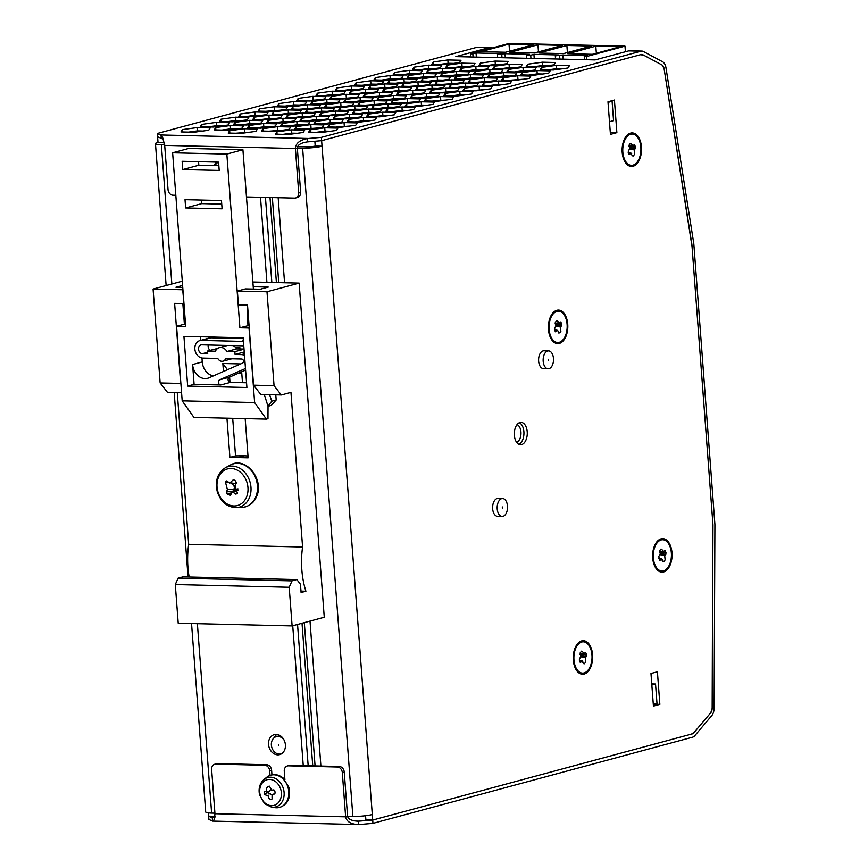 <?xml version="1.0" encoding="UTF-8"?>
<svg xmlns="http://www.w3.org/2000/svg" width="868" height="868" viewBox="0 0 868 868"><rect width="100%" height="100%" fill="white"/><g stroke="black" fill="none" stroke-linecap="round" stroke-linejoin="round"><path stroke-width="1.3" d="M494.793 65.371L489.237 65.23M542.012 66.489L536.457 66.359M609.499 121.715L613.557 120.619L612.103 101.285L610.02 101.241M653.3 704.349L656.989 703.351L655.535 684.017L651.77 683.93M470.912 56.973L470.673 53.805L509.256 43.4L624.993 46.145L625.416 51.765M497.679 57.614L497.44 54.434L504.992 53.675L505.295 57.798M502.008 57.711L501.769 54.543M473.082 57.028L472.843 53.859L476.055 52.991L476.369 57.104M470.673 53.805L472.843 53.859M530.945 58.406L530.706 55.226L533.918 54.358L534.232 58.481M526.616 58.297L526.377 55.129L530.706 55.226M497.44 54.434L500.662 53.566L476.055 52.991M526.377 55.129L529.588 54.261L504.992 53.675M555.553 58.991L555.314 55.812L558.525 54.944L533.918 54.358M555.314 55.812L562.855 55.053L563.169 59.165M584.479 59.675L584.24 56.496L587.462 55.639L562.855 55.053M584.24 56.496L586.41 56.55L624.993 46.145M537.943 44.789L562.551 45.375L534.514 52.937L509.907 52.351L537.943 44.789L538.475 51.863M509.006 44.105L533.614 44.691L505.577 52.243L480.97 51.657L509.006 44.105L509.549 51.179M595.806 46.167L620.414 46.753L592.377 54.304L567.77 53.729L595.806 46.167L596.349 53.241M566.88 45.472L591.477 46.058L563.44 53.621L538.833 53.035L566.88 45.472L567.412 52.547M586.649 59.729L586.41 56.55M559.882 59.089L559.643 55.921M608.045 102.381L612.103 101.285M452.163 75.429L452.217 76.102M452.749 83.198L452.803 83.87M651.846 685.015L655.535 684.017M691.829 243.973L664.096 68.724L692.056 246.686L712.791 522.46L712.172 708.136L712.975 525.194A5.588 3.244 -88.6 0 0 712.943 524.435L691.915 244.722A5.588 3.244 -88.6 0 0 691.829 243.973L691.742 243.973M212.649 821.095L208.917 819.468L208.667 816.159L215.004 816.3M492.026 48.044L491.679 47.87A8.951 5.186 91.4 0 0 490.236 47.469L477.867 47.176A8.951 5.186 91.4 0 0 476.988 47.284L157.336 133.466L157.585 136.786L161.405 138.392M212.53 821.128L212.28 817.819L208.667 816.159M212.736 817.689L212.823 817.667A5.588 3.244 -88.6 0 1 212.486 817.732L212.53 821.085L214.363 819.631L214.96 813.717L345.638 816.821L342.317 772.639A5.588 4.492 -105.1 0 0 337.348 766.997L288.415 765.836A5.588 4.492 -105.1 0 0 287.373 765.967A5.588 4.492 -105.1 0 0 284.27 771.251L284.899 779.692M365.558 815.725L365.873 819.891L372.708 820.054L358.885 821.139A5.588 3.244 -88.6 0 1 358.549 821.204L358.549 821.236M246.469 196.96L294.577 198.099A5.588 4.492 -105.1 0 0 295.608 197.969L297.54 197.459A5.588 4.492 -105.1 0 0 300.643 192.164L297.323 147.972L302.617 148.102L352.864 816.419A13.975 1.92 -4.3 0 0 372.296 814.52L372.708 820.054L692.349 733.872A5.588 3.244 -88.6 0 0 693.716 732.928L710.718 712.834L694.422 732.082L691.492 734.1L372.708 820.054L372.947 823.363L358.603 824.6L358.354 821.291M202.852 131.035L197.296 130.894L188.573 132.099M640.421 54.727L643.524 55.107L662.002 64.981A5.588 3.244 -88.6 0 1 664.096 68.724A5.588 3.244 91.4 0 0 664.053 68.485L662.132 65.067A5.588 3.244 91.4 0 0 662.002 64.981L642.721 54.673A5.588 3.244 -88.6 0 0 641.81 54.424A5.588 3.244 -88.6 0 0 641.268 54.5L321.616 140.681L307.272 141.918C300.936 142.884 297.615 144.913 297.323 147.972L295.391 148.493L164.703 145.39L168.034 189.582A5.588 4.492 -105.1 0 0 173.003 195.213L175.824 195.278M467.353 56.897L470.836 55.953M236.107 128.996L230.552 128.855L221.828 130.059M250.071 132.153L235.792 133.216M283.337 130.113L269.047 131.177M297.301 133.271L291.746 133.14L283.011 134.345M330.556 131.231L325.001 131.101L316.277 132.305M222.143 125.827L216.588 125.697L207.864 126.902M255.409 123.788L249.843 123.657L241.12 124.862M269.373 126.956L263.818 126.815L255.083 128.019M302.628 124.916L297.073 124.775L288.339 125.979M316.592 128.073L302.303 129.137M349.847 126.034L335.569 127.097M241.434 120.63L235.879 120.489L227.156 121.694M274.7 118.59L269.145 118.449L260.411 119.654M288.664 121.748L283.109 121.618L274.375 122.822M321.919 119.708L316.364 119.578L307.641 120.782M335.883 122.865L330.328 122.735L321.605 123.94M369.139 120.826L363.584 120.695L354.86 121.9M260.736 115.422L255.181 115.292L246.447 116.496M293.992 113.382L288.436 113.252L279.702 114.457M307.956 116.551L302.4 116.41L293.666 117.614M341.211 114.511L335.656 114.37L326.932 115.574M355.175 117.668L349.62 117.538L340.896 118.742M388.441 115.628L382.875 115.498L374.151 116.703M280.028 110.225L265.738 111.288M313.283 108.185L299.004 109.249M327.247 111.343L321.692 111.212L312.968 112.417M360.502 109.303L354.947 109.173L346.224 110.377M374.466 112.471L368.911 112.33L360.187 113.534M407.732 110.431L402.177 110.29L393.443 111.495M299.319 105.017L293.764 104.887L285.04 106.091M332.574 102.977L327.019 102.847L318.296 104.052M346.538 106.146L332.26 107.209M379.804 104.106L365.515 105.169M393.768 107.263L388.213 107.133L379.479 108.337M427.023 105.223L421.468 105.093L412.734 106.297M318.61 99.82L304.332 100.883M351.865 97.78L337.587 98.843M365.84 100.938L360.274 100.807L351.551 102.012M399.096 98.898L393.54 98.768L384.806 99.972M413.059 102.066L398.77 103.129M446.315 100.026L432.036 101.089M337.902 94.612L332.346 94.482L323.623 95.686M371.168 92.572L365.612 92.442L356.878 93.646M385.132 95.74L370.842 96.804M418.387 93.701L404.097 94.764M432.351 96.858L426.796 96.728L418.072 97.932M465.606 94.818L460.051 94.688L451.327 95.892M357.204 89.415L351.638 89.285L342.914 90.489M390.459 87.375L376.169 88.438M404.423 90.532L398.868 90.402L390.133 91.607M437.678 88.493L432.123 88.362L423.4 89.567M451.642 91.661L437.363 92.724M484.897 89.621L470.619 90.684M376.495 84.218L370.94 84.077L362.206 85.281M409.75 82.178L404.195 82.037L395.472 83.241M423.714 85.335L409.436 86.399M456.969 83.295L442.691 84.359M470.933 86.453L465.378 86.323L456.655 87.527M504.199 84.413L498.644 84.283L489.91 85.487M395.786 79.01L390.231 78.88L381.497 80.084M429.042 76.97L423.486 76.84L414.763 78.044M443.005 80.138L437.45 79.997L428.727 81.201M476.272 78.098L470.706 77.957L461.982 79.162M490.236 81.256L475.946 82.319M523.491 79.216L509.201 80.279M415.078 73.813L409.522 73.672L400.799 74.876M448.333 71.773L442.778 71.632L434.054 72.836M462.297 74.93L456.742 74.8L448.018 76.004M495.563 72.89L490.008 72.76L481.273 73.964M509.527 76.048L503.972 75.917L495.237 77.122M542.782 74.008L537.227 73.878L528.504 75.082M434.369 68.605L428.814 68.474L420.09 69.679M467.635 66.565L462.069 66.435L453.346 67.639M481.599 69.733L476.044 69.592L467.309 70.796M514.854 67.693L509.299 67.552L500.565 68.756M528.818 70.85L523.263 70.72L514.529 71.925M562.073 68.811L556.518 68.68L547.795 69.885M453.671 63.407L448.105 63.277L439.382 64.471M500.89 64.525L495.335 64.395L486.601 65.599M548.109 65.653L542.554 65.512L533.831 66.717M490.236 47.469A8.951 5.186 91.4 0 0 489.357 47.577L455.83 56.615L595.112 59.925L628.649 50.886A8.951 5.186 91.4 0 1 629.528 50.778L641.897 51.071A8.951 5.186 91.4 0 1 643.34 51.472L662.62 61.78A8.951 5.186 91.4 0 1 665.973 67.758L693.706 243.007A8.951 5.186 91.4 0 1 693.847 244.201L714.874 523.914A8.951 5.186 91.4 0 1 714.917 525.129L714.114 708.071A8.951 5.186 91.4 0 1 711.782 715.59L694.791 735.684A8.951 5.186 91.4 0 1 692.599 737.182L372.947 823.363M307.435 138.489A8.951 5.186 -88.6 0 1 307.554 138.457L307.272 141.918M352.864 816.419L347.569 816.3L344.249 772.119A5.588 4.492 -105.1 0 0 339.279 766.487L290.335 765.316A5.588 4.492 -105.1 0 0 289.294 765.446L287.373 765.967M641.897 51.071A8.951 5.186 91.4 0 0 641.018 51.179L321.377 137.372L321.616 140.681M712.172 708.136A5.588 3.244 -88.6 0 1 710.718 712.834A5.588 3.244 91.4 0 0 710.827 712.682L712.161 708.386A5.588 3.244 91.4 0 0 712.172 708.136L712.172 708.136M212.823 817.667L213.68 817.689M271.955 774.809L271.619 770.393A5.588 4.492 -105.1 0 0 266.65 764.751L217.705 763.59A5.588 4.492 -105.1 0 0 216.664 763.721L214.732 764.241A5.588 4.492 -105.1 0 0 211.64 769.525L214.96 813.717M270.024 775.374L269.688 770.903A5.588 4.492 -105.1 0 0 264.718 765.272L215.774 764.111A5.588 4.492 -105.1 0 0 214.732 764.241M163.531 139.509L161.405 138.424L160.96 135.18A8.951 5.186 -88.6 0 1 161.502 134.985L161.198 138.446M307.565 138.457L161.502 134.985M539.386 66.847L554.001 64.84L555.455 62.518L542.305 62.203L527.69 64.21L526.225 66.532L539.386 66.847M492.156 65.729L506.771 63.722L508.236 61.389L495.085 61.085L480.471 63.093L479.006 65.415L492.156 65.729M444.937 64.601L459.552 62.594L461.016 60.272L447.855 59.957L433.24 61.975L431.787 64.297L444.937 64.601M553.35 70.015L567.965 67.997L569.419 65.675L556.269 65.36L541.654 67.379L540.2 69.7L553.35 70.015M520.095 72.055L534.71 70.037L536.164 67.715L523.013 67.4L508.398 69.418L506.934 71.74L520.095 72.055M506.12 68.887L520.735 66.879L522.2 64.558L509.049 64.243L494.434 66.25L492.97 68.583L506.12 68.887M472.865 70.926L487.48 68.919L488.944 66.597L475.794 66.283L461.179 68.29L459.714 70.623L472.865 70.926M458.901 67.769L473.516 65.762L474.98 63.429L461.83 63.125L447.215 65.133L445.751 67.454L458.901 67.769M425.645 69.809L440.26 67.802L441.725 65.469L428.564 65.165L413.949 67.172L412.495 69.494L425.645 69.809M534.059 75.212L548.674 73.205L550.128 70.883L536.977 70.568L522.362 72.576L520.898 74.898L534.059 75.212M500.793 77.252L515.408 75.245L516.872 72.923L503.722 72.608L489.107 74.615L487.642 76.937L500.793 77.252M486.829 74.095L501.444 72.077L502.908 69.755L489.758 69.44L475.143 71.458L473.678 73.78L486.829 74.095M453.573 76.134L468.188 74.116L469.653 71.794L456.492 71.48L441.877 73.498L440.423 75.82L453.573 76.134M439.609 72.966L454.224 70.959L455.689 68.637L442.528 68.322L427.913 70.33L426.459 72.662L439.609 72.966M406.354 75.006L420.969 72.999L422.423 70.677L409.273 70.362L394.658 72.37L393.193 74.702L406.354 75.006M514.757 80.42L529.371 78.402L530.836 76.08L517.686 75.766L503.071 77.784L501.606 80.106L514.757 80.42M481.501 82.46L496.116 80.442L497.581 78.12L484.431 77.805L469.816 79.823L468.351 82.145L481.501 82.46M467.537 79.292L482.152 77.285L483.617 74.963L470.456 74.648L455.852 76.655L454.387 78.977L467.537 79.292M434.282 81.332L448.897 79.324L450.362 77.002L437.201 76.688L422.586 78.695L421.132 81.017L434.282 81.332M420.318 78.174L434.933 76.156L436.387 73.834L423.237 73.52L408.622 75.538L407.168 77.86L420.318 78.174M387.063 80.214L401.678 78.196L403.132 75.874L389.982 75.57L375.367 77.578L373.902 79.899L387.063 80.214M495.465 85.617L510.08 83.61L511.545 81.288L498.395 80.974L483.78 82.981L482.315 85.303L495.465 85.617M462.21 87.657L476.825 85.65L478.29 83.328L465.129 83.013L450.514 85.021L449.06 87.343L462.21 87.657M448.246 84.5L462.861 82.482L464.326 80.16L451.165 79.845L436.55 81.863L435.096 84.185L448.246 84.5M414.991 86.54L429.606 84.522L431.06 82.2L417.909 81.885L403.294 83.903L401.83 86.225L414.991 86.54M401.027 83.371L415.642 81.364L417.096 79.042L403.945 78.728L389.331 80.735L387.866 83.057L401.027 83.371M367.761 85.411L382.376 83.404L383.84 81.082L370.69 80.767L356.075 82.775L354.611 85.097L367.761 85.411M476.174 90.814L490.789 88.807L492.254 86.485L479.093 86.171L464.478 88.189L463.024 90.511L476.174 90.814M442.919 92.865L457.534 90.847L458.988 88.525L445.837 88.21L431.222 90.229L429.769 92.55L442.919 92.865M428.955 89.697L443.57 87.69L445.024 85.368L431.873 85.053L417.258 87.06L415.794 89.382L428.955 89.697M395.7 91.737L410.304 89.73L411.768 87.408L398.618 87.093L384.003 89.1L382.538 91.422L395.7 91.737M381.725 88.579L396.34 86.561L397.804 84.239L384.654 83.925L370.039 85.943L368.575 88.265L381.725 88.579M348.469 90.619L363.084 88.601L364.549 86.279L351.399 85.965L336.784 87.983L335.319 90.305L348.469 90.619M456.883 96.022L471.498 94.015L472.962 91.682L459.801 91.379L445.186 93.386L443.732 95.708L456.883 96.022M423.627 98.062L438.242 96.055L439.696 93.722L426.546 93.418L411.931 95.426L410.466 97.748L423.627 98.062M409.663 94.905L424.278 92.887L425.732 90.565L412.582 90.25L397.967 92.268L396.502 94.59L409.663 94.905M376.397 96.945L391.012 94.927L392.477 92.605L379.327 92.29L364.712 94.308L363.247 96.63L376.397 96.945M362.433 93.777L377.048 91.769L378.513 89.447L365.363 89.133L350.748 91.14L349.283 93.462L362.433 93.777M329.178 95.816L343.793 93.809L345.258 91.487L332.097 91.173L317.482 93.18L316.028 95.502L329.178 95.816M437.591 101.22L452.206 99.212L453.66 96.89L440.51 96.576L425.895 98.583L424.43 100.916L437.591 101.22M404.325 103.259L418.94 101.252L420.405 98.93L407.255 98.616L392.64 100.623L391.175 102.956L404.325 103.259M390.361 100.102L404.976 98.095L406.441 95.762L393.291 95.458L378.676 97.466L377.211 99.787L390.361 100.102M357.106 102.142L371.721 100.135L373.186 97.802L360.025 97.498L345.421 99.505L343.956 101.827L357.106 102.142M343.142 98.985L357.757 96.966L359.222 94.645L346.061 94.33L331.446 96.348L329.992 98.67L343.142 98.985M309.887 101.024L324.502 99.006L325.956 96.684L312.805 96.37L298.191 98.388L296.737 100.71L309.887 101.024M418.3 106.428L432.904 104.41L434.369 102.088L421.219 101.784L406.604 103.791L405.139 106.113L418.3 106.428M385.034 108.467L399.649 106.46L401.114 104.127L387.963 103.824L373.349 105.831L371.884 108.153L385.034 108.467M371.07 105.299L385.685 103.292L387.15 100.97L373.999 100.655L359.385 102.663L357.92 104.995L371.07 105.299M337.815 107.339L352.43 105.332L353.894 103.01L340.733 102.695L326.118 104.703L324.665 107.035L337.815 107.339M323.851 104.182L338.466 102.174L339.93 99.853L326.769 99.538L312.154 101.545L310.701 103.867L323.851 104.182M290.596 106.222L305.211 104.214L306.664 101.892L293.514 101.578L278.899 103.585L277.434 105.907L290.596 106.222M398.998 111.625L413.613 109.618L415.078 107.296L401.927 106.981L387.312 108.988L385.848 111.31L398.998 111.625M365.743 113.665L380.358 111.657L381.822 109.335L368.661 109.021L354.046 111.028L352.592 113.35L365.743 113.665M351.779 110.507L366.394 108.5L367.858 106.167L354.697 105.863L340.082 107.871L338.629 110.193L351.779 110.507M318.523 112.547L333.138 110.54L334.592 108.207L321.442 107.903L306.827 109.91L305.362 112.232L318.523 112.547M304.559 109.379L319.174 107.372L320.628 105.05L307.478 104.735L292.863 106.742L291.398 109.075L304.559 109.379M271.293 111.419L285.908 109.411L287.373 107.09L274.223 106.775L259.608 108.793L258.143 111.115L271.293 111.419M379.707 116.833L394.322 114.815L395.786 112.493L382.636 112.178L368.021 114.196L366.556 116.518L379.707 116.833M346.451 118.873L361.066 116.855L362.531 114.533L349.37 114.218L334.755 116.236L333.301 118.558L346.451 118.873M332.487 115.704L347.102 113.697L348.556 111.375L335.406 111.061L320.791 113.068L319.337 115.39L332.487 115.704M299.232 117.744L313.847 115.737L315.301 113.415L302.151 113.1L287.536 115.108L286.071 117.44L299.232 117.744M285.268 114.587L299.872 112.58L301.337 110.247L288.187 109.943L273.572 111.95L272.107 114.272L285.268 114.587M252.002 116.627L266.617 114.619L268.082 112.287L254.932 111.983L240.317 113.99L238.852 116.312L252.002 116.627M360.415 122.03L375.03 120.023L376.495 117.701L363.334 117.386L348.719 119.393L347.265 121.715L360.415 122.03M327.16 124.07L341.775 122.062L343.229 119.741L330.079 119.426L315.464 121.433L313.999 123.755L327.16 124.07M313.196 120.912L327.811 118.894L329.265 116.572L316.115 116.258L301.5 118.276L300.035 120.598L313.196 120.912M279.93 122.952L294.545 120.934L296.01 118.612L282.859 118.298L268.245 120.316L266.78 122.638L279.93 122.952M265.966 119.784L280.581 117.777L282.046 115.455L268.896 115.14L254.281 117.147L252.816 119.48L265.966 119.784M232.711 121.824L247.326 119.817L248.791 117.495L235.629 117.18L221.014 119.187L219.561 121.52L232.711 121.824M341.124 127.238L355.739 125.22L357.193 122.898L344.043 122.583L329.428 124.601L327.974 126.923L341.124 127.238M307.869 129.278L322.473 127.26L323.938 124.938L310.787 124.623L296.172 126.641L294.708 128.963L307.869 129.278M293.894 126.11L308.509 124.102L309.974 121.78L296.823 121.466L282.209 123.473L280.744 125.795L293.894 126.11M260.639 128.149L275.254 126.142L276.718 123.82L263.568 123.506L248.953 125.513L247.488 127.835L260.639 128.149M246.675 124.992L261.29 122.974L262.754 120.652L249.593 120.337L234.989 122.355L233.525 124.677L246.675 124.992M213.419 127.032L228.034 125.014L229.499 122.692L216.338 122.377L201.723 124.395L200.269 126.717L213.419 127.032M321.833 132.435L336.448 130.428L337.902 128.106L324.751 127.791L310.136 129.799L308.672 132.12L321.833 132.435M288.567 134.475L303.182 132.468L304.646 130.146L291.496 129.831L276.881 131.838L275.416 134.16L288.567 134.475M274.603 131.318L289.218 129.299L290.682 126.978L277.532 126.663L262.917 128.681L261.452 131.003L274.603 131.318M241.347 133.357L255.962 131.339L257.427 129.017L244.266 128.703L229.651 130.721L228.197 133.043L241.347 133.357M227.383 130.189L241.998 128.182L243.463 125.86L230.302 125.545L215.687 127.553L214.233 129.875L227.383 130.189M307.022 138.598L321.377 137.372M157.336 133.466L160.949 135.126M194.128 132.229L208.743 130.222L210.197 127.9L197.047 127.585L182.432 129.592L180.967 131.914L194.128 132.229M182.432 129.592L182.606 131.958M197.047 127.585L197.296 130.894M358.582 824.318L358.592 824.557A8.951 5.186 91.4 0 0 358.603 824.546L212.736 821.106M358.549 821.204L357.8 821.193C351.67 820.824 348.263 819.197 347.569 816.3L345.638 816.821C346.538 821.453 350.564 824.025 357.724 824.546M212.486 817.732L214.917 817.265M295.608 197.969A5.588 4.492 -105.1 0 0 298.711 192.685L295.391 148.493C295.662 143.513 299.536 140.236 307.012 138.652M164.703 145.39L162.62 137.339L160.96 135.18M215.687 127.553L215.872 129.918M230.302 125.545L230.552 128.855M229.651 130.721L229.836 133.075M244.266 128.703L244.516 132.023M262.917 128.681L263.091 131.035M277.532 126.663L277.782 129.983M276.881 131.838L277.055 134.204M291.496 129.831L291.746 133.14M310.136 129.799L310.31 132.164M324.751 127.791L325.001 131.101M201.723 124.395L201.908 126.761M216.338 122.377L216.588 125.697M234.989 122.355L235.163 124.721M249.593 120.337L249.843 123.657M248.953 125.513L249.127 127.878M263.568 123.506L263.818 126.815M282.209 123.473L282.382 125.838M296.823 121.466L297.073 124.775M296.172 126.641L296.346 128.996M310.787 124.623L311.037 127.943M329.428 124.601L329.612 126.956M344.043 122.583L344.292 125.903M221.014 119.187L221.199 121.553M235.629 117.18L235.879 120.489M254.281 117.147L254.454 119.513M268.896 115.14L269.145 118.449M268.245 120.316L268.418 122.681M282.859 118.298L283.109 121.618M301.5 118.276L301.673 120.641M316.115 116.258L316.364 119.578M315.464 121.433L315.637 123.798M330.079 119.426L330.328 122.735M348.719 119.393L348.903 121.759M363.334 117.386L363.584 120.695M240.317 113.99L240.49 116.355M254.932 111.983L255.181 115.292M273.572 111.95L273.745 114.316M288.187 109.943L288.436 113.252M287.536 115.108L287.709 117.473M302.151 113.1L302.4 116.41M320.791 113.068L320.976 115.433M335.406 111.061L335.656 114.37M334.755 116.236L334.939 118.601M349.37 114.218L349.62 117.538M368.021 114.196L368.195 116.551M382.636 112.178L382.875 115.498M259.608 108.793L259.782 111.147M274.223 106.775L274.472 110.095M292.863 106.742L293.037 109.108M307.478 104.735L307.728 108.055M306.827 109.91L307.012 112.276M321.442 107.903L321.692 111.212M340.082 107.871L340.267 110.236M354.697 105.863L354.947 109.173M354.046 111.028L354.231 113.393M368.661 109.021L368.911 112.33M387.312 108.988L387.486 111.354M401.927 106.981L402.177 110.29M278.899 103.585L279.073 105.95M293.514 101.578L293.764 104.887M312.154 101.545L312.339 103.91M326.769 99.538L327.019 102.847M326.118 104.703L326.303 107.068M340.733 102.695L340.983 106.015M359.385 102.663L359.558 105.028M373.999 100.655L374.249 103.976M373.349 105.831L373.522 108.196M387.963 103.824L388.213 107.133M406.604 103.791L406.777 106.156M421.219 101.784L421.468 105.093M298.191 98.388L298.375 100.742M312.805 96.37L313.055 99.69M331.446 96.348L331.63 98.702M346.061 94.33L346.31 97.65M345.421 99.505L345.594 101.871M360.025 97.498L360.274 100.807M378.676 97.466L378.849 99.831M393.291 95.458L393.54 98.768M392.64 100.623L392.813 102.988M407.255 98.616L407.504 101.936M425.895 98.583L426.069 100.948M440.51 96.576L440.76 99.896M317.482 93.18L317.666 95.545M332.097 91.173L332.346 94.482M350.748 91.14L350.922 93.505M365.363 89.133L365.612 92.442M364.712 94.308L364.885 96.663M379.327 92.29L379.576 95.61M397.967 92.268L398.141 94.623M412.582 90.25L412.832 93.57M411.931 95.426L412.105 97.791M426.546 93.418L426.796 96.728M445.186 93.386L445.371 95.751M459.801 91.379L460.051 94.688M336.784 87.983L336.958 90.337M351.399 85.965L351.638 89.285M370.039 85.943L370.213 88.297M384.654 83.925L384.904 87.245M384.003 89.1L384.177 91.465M398.618 87.093L398.868 90.402M417.258 87.06L417.443 89.426M431.873 85.053L432.123 88.362M431.222 90.229L431.407 92.583M445.837 88.21L446.087 91.531M464.478 88.189L464.662 90.543M479.093 86.171L479.342 89.491M356.075 82.775L356.249 85.14M370.69 80.767L370.94 84.077M389.331 80.735L389.504 83.1M403.945 78.728L404.195 82.037M403.294 83.903L403.468 86.257M417.909 81.885L418.159 85.205M436.55 81.863L436.734 84.218M451.165 79.845L451.414 83.165M450.514 85.021L450.698 87.386M465.129 83.013L465.378 86.323M483.78 82.981L483.953 85.346M498.395 80.974L498.644 84.283M375.367 77.578L375.54 79.943M389.982 75.57L390.231 78.88M408.622 75.538L408.806 77.903M423.237 73.52L423.486 76.84M422.586 78.695L422.77 81.06M437.201 76.688L437.45 79.997M455.852 76.655L456.026 79.021M470.456 74.648L470.706 77.957M469.816 79.823L469.989 82.178M484.431 77.805L484.68 81.125M503.071 77.784L503.245 80.138M517.686 75.766L517.936 79.086M394.658 72.37L394.831 74.735M409.273 70.362L409.522 73.672M427.913 70.33L428.098 72.695M442.528 68.322L442.778 71.632M441.877 73.498L442.062 75.863M456.492 71.48L456.742 74.8M475.143 71.458L475.317 73.823M489.758 69.44L490.008 72.76M489.107 74.615L489.281 76.981M503.722 72.608L503.972 75.917M522.362 72.576L522.536 74.941M536.977 70.568L537.227 73.878M413.949 67.172L414.134 69.538M428.564 65.165L428.814 68.474M447.215 65.133L447.389 67.498M461.83 63.125L462.069 66.435M461.179 68.29L461.353 70.655M475.794 66.283L476.044 69.592M494.434 66.25L494.608 68.615M509.049 64.243L509.299 67.552M508.398 69.418L508.572 71.784M523.013 67.4L523.263 70.72M541.654 67.379L541.838 69.744M556.269 65.36L556.518 68.68M433.24 61.975L433.425 64.33M447.855 59.957L448.105 63.277M480.471 63.093L480.644 65.458M495.085 61.085L495.335 64.395M527.69 64.21L527.874 66.576M542.305 62.203L542.554 65.512M548.543 350.889L543.986 350.781A8.951 5.186 91.4 0 0 543.108 350.889A8.951 5.186 91.4 0 0 538.594 360.361A8.951 5.186 91.4 0 0 543.563 368.672L548.12 368.781A8.951 5.186 91.4 0 0 553.48 358.451A8.951 5.186 91.4 0 0 548.543 350.889A8.951 5.186 91.4 0 0 543.151 359.71A8.951 5.186 91.4 0 0 548.12 368.781M657.412 671.778L659.864 704.36L653.43 706.096L650.978 673.503L657.412 671.778M614.425 100.048L607.991 101.784L610.443 134.377L616.877 132.641L614.425 100.048M519.954 422.51A11.186 6.477 91.4 0 0 514.312 434.347A11.186 6.477 91.4 0 0 520.518 444.731A11.186 6.477 91.4 0 0 527.267 433.707A11.186 6.477 91.4 0 0 521.05 422.369A11.186 6.477 91.4 0 0 519.954 422.51M502.572 498.536L498.015 498.427A8.951 5.186 91.4 0 0 497.136 498.536A8.951 5.186 91.4 0 0 492.612 508.008A8.951 5.186 91.4 0 0 497.592 516.319L502.138 516.427A8.951 5.186 91.4 0 0 507.498 506.098A8.951 5.186 91.4 0 0 502.572 498.536A8.951 5.186 91.4 0 0 497.169 507.357A8.951 5.186 91.4 0 0 502.138 516.427M584.207 674.045A16.774 9.722 -88.6 0 1 575.766 669.109A16.774 9.722 -88.6 0 1 576.33 645.51A16.774 9.722 -88.6 0 1 591.759 649.937A16.774 9.722 -88.6 0 1 584.207 674.045M559.339 343.413A16.774 9.722 -88.6 0 1 550.909 338.477A16.774 9.722 -88.6 0 1 551.473 314.889A16.774 9.722 -88.6 0 1 566.902 319.305A16.774 9.722 -88.6 0 1 559.339 343.413M663.597 571.958A16.774 9.722 -88.6 0 1 655.166 567.021A16.774 9.722 -88.6 0 1 655.731 543.433A16.774 9.722 -88.6 0 1 671.159 547.849A16.774 9.722 -88.6 0 1 663.597 571.958M633.087 166.255A16.774 9.722 -88.6 0 1 624.645 161.318A16.774 9.722 -88.6 0 1 625.21 137.719A16.774 9.722 -88.6 0 1 640.638 142.146A16.774 9.722 -88.6 0 1 633.087 166.255M321.627 140.681L322.039 146.204A13.975 1.92 175.7 0 1 302.617 148.102M297.594 146.562L307.435 146.8A5.588 0.77 175.7 0 0 315.214 146.041L314.845 141.267M271.12 799.244C269.536 799.363 268.537 798.213 268.125 795.793L264.697 794.643C263.872 792.408 264.273 791.258 265.89 791.215L266.639 790.965C266.216 788.177 267.127 786.571 269.362 786.148L271.695 790.14L273.735 789.88C275.026 790.878 275.351 792.224 274.744 793.894L273.181 794.415C272.085 795.229 271.782 796.715 272.27 798.885L271.12 799.244M267.973 791.432L268.31 793.916L270.306 793.829L272.259 795.457M273.181 794.404L275.123 793.048M270.849 788.904L269.709 791.095L268.006 791.421L264.675 794.643M226.667 480.915L225.593 481.545A74.55 42.011 134.2 0 0 225.42 481.914L227.394 489.574A73.834 41.599 134.2 0 0 226.439 491.95L233.199 491.212L234.468 487.523L233.796 485.375L230.845 483.031M236.888 482.858L235.163 483.433L229.119 482.738A73.834 19.28 -149.4 0 1 227.123 481.111L226.971 481.002M229.77 482.999L233.503 479.581L235.412 480.894A74.55 19.465 -149.4 0 0 235.738 481.143L236.226 483.14A73.834 17.675 -58.1 0 0 235.011 485.581L237.365 493.143A74.55 17.848 -58.1 0 0 237.203 493.501L236.888 493.903M237.203 493.501L235.727 494.076L237.398 493.057M226.385 492.134L227.058 493.914A74.55 43.617 18.7 0 0 227.373 494.163L230.421 495.303L232.114 492.286L233.286 492.416A73.834 43.194 18.7 0 0 235.553 493.979L235.716 494.076M226.439 491.95L233.253 491.071M229.022 482.662L225.42 481.914M225.593 481.545L228.425 482.174M235.553 493.979L237.496 492.807M235.575 490.301L237.951 488.825M231.485 493.122L227.373 494.163M227.058 493.914L231.669 492.785M252.87 282.002L284.118 282.74A13.975 1.92 175.7 0 0 284.563 282.751L299.135 283.098L324.263 617.256L292.115 625.926L289.207 587.267L292.006 580.876L296.834 579.574L300.469 584.229L301.087 592.519L305.905 591.216A61.747 35.772 91.4 0 1 302.585 547.024L188.681 544.323A61.747 35.772 91.4 0 0 189.17 577.014M280.147 735.63A8.951 7.183 -105.1 0 0 279.539 735.76L276.328 736.628A8.951 7.183 74.9 0 1 284.129 740.165M315.214 146.041L322.039 146.204L372.296 814.52M610.302 132.478L616.877 132.641M653.788 704.219L659.864 704.36M518.869 444.318A11.186 6.477 91.4 0 0 520.051 443.591A11.186 6.477 91.4 0 0 523.936 432.546A11.186 6.477 91.4 0 0 519.379 422.705M502.312 506.934L502.344 508.04L502.312 506.934M548.294 359.287L548.316 360.394L548.294 359.287M583.329 641.821A15.657 9.071 -88.6 0 1 592.03 657.684A15.657 9.071 -88.6 0 1 582.591 673.123A15.657 9.071 -88.6 0 1 575.083 665.626A15.657 9.071 -88.6 0 1 575.202 649.709A15.657 9.071 -88.6 0 1 583.329 641.821L582.417 641.799A15.657 9.071 91.4 0 0 580.887 641.984A15.657 9.071 91.4 0 0 576.092 645.911M575.549 668.696A15.657 9.071 91.4 0 0 581.679 673.101L582.591 673.123M558.471 311.189A15.657 9.071 -88.6 0 1 567.173 327.062A15.657 9.071 -88.6 0 1 557.723 342.502A15.657 9.071 -88.6 0 1 550.225 334.994A15.657 9.071 -88.6 0 1 550.345 319.088A15.657 9.071 -88.6 0 1 558.471 311.189L557.56 311.167A15.657 9.071 91.4 0 0 556.019 311.362A15.657 9.071 91.4 0 0 551.234 315.29M550.692 338.064A15.657 9.071 91.4 0 0 556.811 342.48L557.723 342.502M662.729 539.744A15.657 9.071 -88.6 0 1 671.42 555.607A15.657 9.071 -88.6 0 1 661.98 571.046A15.657 9.071 -88.6 0 1 654.483 563.538A15.657 9.071 -88.6 0 1 654.591 547.632A15.657 9.071 -88.6 0 1 662.729 539.744L661.817 539.722A15.657 9.071 91.4 0 0 660.277 539.907A15.657 9.071 91.4 0 0 655.492 543.835M654.949 566.609A15.657 9.071 91.4 0 0 661.069 571.025L661.98 571.046M632.208 134.03A15.657 9.071 -88.6 0 1 640.909 149.893A15.657 9.071 -88.6 0 1 631.47 165.332A15.657 9.071 -88.6 0 1 623.962 157.835A15.657 9.071 -88.6 0 1 624.081 141.918A15.657 9.071 -88.6 0 1 632.208 134.03L631.296 134.008A15.657 9.071 91.4 0 0 629.767 134.193A15.657 9.071 91.4 0 0 624.971 138.12M624.428 160.906A15.657 9.071 91.4 0 0 630.559 165.311L631.47 165.332M281.753 753.641A8.951 7.183 74.9 0 1 280.982 753.912A8.951 7.183 74.9 0 1 279.322 754.108A8.951 7.183 74.9 0 1 271.5 746.122A8.951 7.183 74.9 0 1 276.328 736.628M278.617 744.711L278.802 745.807L278.617 744.711M277.738 754.845A10.34 8.311 -105.1 0 0 279.659 754.617A10.34 8.311 -105.1 0 0 284.997 742.465A10.34 8.311 -105.1 0 0 274.277 734.632A10.34 8.311 -105.1 0 0 268.689 745.612A10.34 8.311 -105.1 0 0 277.738 754.845M292.733 625.763L303.247 765.63M260.508 197.286L266.91 282.339M157.596 136.808L158.019 142.33A13.975 1.92 175.7 0 0 155.47 143.654A13.975 1.92 175.7 0 0 161.372 144.772L164.66 144.847M214.917 813.175L211.618 813.088A13.975 1.92 -4.3 0 1 205.716 811.971L191.546 623.539M265.445 197.405L271.836 282.447M297.55 624.461L308.173 765.739M276.816 734.447A10.34 8.311 -105.1 0 0 274.277 737.648M208.439 812.893L208.678 816.148M164.464 143.318A5.588 0.77 175.7 0 1 163.835 143.025A5.588 0.77 175.7 0 1 164.345 142.656M164.312 142.482L158.019 142.33M253.402 289.087L242.921 149.73L188.703 148.45L172.623 152.779L185.687 326.487L176.573 326.27L182.182 400.842L254.628 402.557L249.018 327.995L239.904 327.779L226.841 154.07L172.623 152.779M275.796 394.842L276.176 400.007L271.239 405.399L268.028 406.267L264.295 394.571M245.177 418.615L248.129 457.827L229.901 457.393L226.949 418.181M177.256 392.499L188.681 544.323M281.308 394.973L274.049 385.663L266.997 291.767L237.376 291.062L238.418 304.874L247.521 305.091L253.554 385.175L260.812 394.484L281.308 394.973L290.954 392.379L302.585 547.024M237.376 291.062L245.416 288.892L260.226 289.25L268.255 287.08L253.217 286.722M245.59 370.083L241.662 371.808L242.476 382.669L246.545 382.766M210.11 350.336A4.47 3.591 74.9 0 1 208.266 344.987M244.494 355.554A7.411 5.957 -105.1 0 0 241.543 354.6L235.054 354.448L234.848 351.681L226.96 351.497A8.387 6.738 -105.1 0 0 219.322 347.677A8.387 6.738 -105.1 0 0 215.394 351.225L207.506 351.03L217.662 348.448M233.188 345.583A8.387 6.738 74.9 0 1 235.391 347.254L239.818 347.363L239.937 348.979L244.006 349.066M241.662 371.808L229.271 377.244A2.68 2.148 74.9 0 0 230.411 382.376L220.765 384.98L194.096 384.35L192.609 364.527A13.975 11.23 -105.1 0 0 207.636 378.296A13.975 11.23 -105.1 0 0 208.917 377.851L242.53 363.106A2.127 1.714 -105.1 0 0 241.629 359.016L225.669 358.636A5.588 4.492 74.9 0 1 222.968 361.175A5.588 4.492 74.9 0 1 217.77 358.441L202.808 358.093A8.951 7.183 74.9 0 1 194.985 350.108A8.951 7.183 74.9 0 1 199.814 340.614L209.459 338.01A8.951 7.183 74.9 0 1 211.13 337.815L201.484 340.419L241.467 341.363A2.799 2.246 -105.1 0 0 241.988 341.298A2.799 2.246 -105.1 0 0 243.333 340.039M243.224 338.574L211.13 337.815M213.387 375.887A13.975 11.23 74.9 0 1 202.255 361.923L201.951 358.007M200.627 340.397L200.356 336.762M223.445 371.471L222.837 363.497L227.459 369.714M240.675 363.92L222.837 363.497M274.049 385.663L253.554 385.175M266.997 291.767L299.135 283.098M296.834 579.574L182.92 576.873L178.103 578.164L175.303 584.555L178.211 623.224L292.115 625.926M183.962 303.507L182.703 289.76L153.083 289.055L160.146 382.962L167.405 392.271L181.564 392.607M153.083 289.055L182.28 281.189M183.734 303.572L174.62 303.355L180.642 383.439L160.146 382.962M289.207 587.267L175.303 584.555M182.595 285.442L175.933 287.243L182.747 287.406M300.979 591.097L305.905 591.216M178.103 578.164L292.006 580.876M182.844 303.55L184.385 324.165M247.988 455.982L244.613 455.787L238.982 457.306M244.613 455.787L235.532 455.874L229.901 457.393M235.532 455.874L232.7 418.311M229.998 382.321L229.608 377.092M238.385 373.24L241.771 373.327M241.76 373.164L238.722 373.099M221.741 204.088L201.712 203.611L201.452 200.052M198.566 161.665L198.826 165.224L218.855 165.701M230.411 382.376L242.476 382.669M220.765 384.98A2.68 2.148 74.9 0 1 219.626 379.837L244.7 368.846A7.411 5.957 -105.1 0 0 245.46 368.423M207.506 351.03L207.712 353.797L202.472 353.667A4.47 3.591 74.9 0 1 198.566 349.685A4.47 3.591 74.9 0 1 200.985 344.932A4.47 3.591 74.9 0 1 201.81 344.835L243.767 345.833M199.814 340.614A8.951 7.183 74.9 0 1 201.484 340.419M235.391 347.254A8.387 6.738 74.9 0 1 236.606 348.893L239.937 348.979M182.128 161.274L182.757 169.564L219.203 170.432L218.584 162.142L182.128 161.274M185.014 199.662L221.47 200.53L222.089 208.819L185.643 207.951L185.014 199.662M243.159 337.782L246.903 387.486L187.662 386.086L183.929 336.372L243.159 337.782M185.492 323.894L176.573 326.27M249.051 325.402L239.904 327.779M247.944 325.608L247.217 305.08M242.921 149.73L226.841 154.07M248.921 325.402L248.129 317.113M269.644 394.701L271.727 401.211L268.028 406.267L267.973 418.68L266.368 419.114L193.922 417.399L182.182 400.842M254.628 402.557L266.368 419.114M271.727 401.211L276.176 400.007M185.643 207.951L201.712 203.611M182.757 169.564L198.826 165.224M194.096 384.35L187.662 386.086M239.579 348.969A5.588 4.492 -105.1 0 0 238.136 347.319M244.223 351.974L235.054 354.448M244.017 349.207L234.848 351.681M236.606 348.893L226.96 351.497M632.208 155.285L633.499 155.697L632.392 155.795L630.797 153.332L629.126 154.612L628.139 152.215L629.745 147.983L629.05 145.14L630.461 143.372L631.275 143.567L630.125 143.719M631.676 153.712L630.797 153.332M629.669 154.504L629.126 154.612M632.36 155.708L633.206 155.99L632.392 155.795M629.701 147.842L635.289 148.678L634.172 149.849L634.616 154.222L633.499 155.697M635.289 148.678L629.658 147.723M631.144 146.334L635.365 146.659L635.398 148.547M635.539 147.148L629.267 146.583M629.929 143.925L631.351 143.741L632.88 146.03L629.05 145.878M634.009 144.858L632.88 146.03M634.551 144.75L635.365 146.659M631.351 143.741L630.461 143.372M662.729 560.999L664.009 561.412L662.913 561.509L661.308 559.046L659.647 560.316L658.79 556.529M662.197 559.426L661.308 559.046M660.19 560.218L659.647 560.316M662.881 561.422L663.727 561.705L662.913 561.509M660.212 553.556L665.81 554.392L664.693 555.553L665.138 559.936L664.009 561.412M665.81 554.392L660.179 553.426M661.666 552.037L665.886 552.374L665.919 554.261M666.049 552.851L659.788 552.287M660.45 549.639L661.872 549.455L663.402 551.733L659.571 551.581M664.519 550.572L663.402 551.733M665.062 550.464L665.886 552.374M661.872 549.455L660.646 549.433M660.982 549.086L661.796 549.281L660.982 549.086L659.571 550.854L660.266 553.697L658.79 556.518M558.656 332.965L557.94 330.871L557.05 330.502L555.39 331.771L554.402 329.384L556.008 325.142L555.314 322.299L556.724 320.531L557.538 320.737L556.388 320.878M557.94 330.871L557.05 330.502M555.932 331.663L555.39 331.771M558.471 332.455L559.751 332.856L558.623 332.878M555.954 325.001L561.553 325.847L560.435 327.008L560.88 331.392L559.751 332.856M561.553 325.847L555.921 324.882M557.408 323.493L561.629 323.818L561.661 325.717M561.791 324.306L555.531 323.742M556.193 321.095L557.614 320.91L559.144 323.189L555.314 323.037M560.261 322.028L559.144 323.189M560.804 321.919L561.629 323.818M557.614 320.91L556.724 320.531M583.329 663.076L584.62 663.488L583.513 663.586L581.918 661.134L580.247 662.403L579.26 660.005L580.866 655.774L580.171 652.931L581.582 651.163L582.395 651.358L581.245 651.51M582.797 661.503L581.918 661.134M580.79 662.295L580.247 662.403M583.48 663.499L584.327 663.781L583.513 663.586M580.822 655.633L586.421 656.468L585.292 657.64L585.737 662.013L584.62 663.488M586.41 656.468L580.779 655.514M582.265 654.125L586.497 654.45L586.518 656.338M586.659 654.939L580.388 654.374M581.05 651.716L582.471 651.532L584.001 653.821L580.171 653.669M585.13 652.649L584.001 653.821M585.672 652.541L586.497 654.45M582.471 651.532L581.582 651.163M516.623 442.322A9.06 5.251 91.4 0 0 517.838 441.638A9.06 5.251 91.4 0 0 520.974 432.47A9.06 5.251 91.4 0 0 517.046 424.593M358.885 821.139L355.847 821.063M337.348 766.997L339.279 766.487M290.335 765.316L288.415 765.836M215.774 764.111L217.705 763.59M266.65 764.751L264.718 765.272M628.649 50.886L641.018 51.179M476.988 47.284L489.357 47.577M640.779 54.63L642.721 54.673M269.688 770.903L271.619 770.393M300.643 192.164L298.711 192.685M344.249 772.119L342.317 772.639M278.693 807.598A16.698 13.411 74.9 0 1 274.961 807.652L279.019 807.587C287.525 804.907 290.899 798.278 289.131 787.688L283.098 777.945C277.51 773.724 272.075 773.496 266.758 777.251A16.698 13.411 74.9 0 1 287.395 785.616A16.698 13.411 74.9 0 1 278.693 807.598M271.521 807.131L264.61 803.714L259.521 794.762C258.295 788.35 259.803 783.24 264.046 779.431A15.212 12.217 74.9 0 1 282.849 787.059A15.212 12.217 74.9 0 1 274.917 807.088A15.212 12.217 74.9 0 1 271.521 807.131L274.961 807.652M273.355 805.515A13.291 10.676 74.9 0 1 260.053 787.753A13.291 10.676 74.9 0 1 278.248 784.346A13.291 10.676 74.9 0 1 273.355 805.515M214.917 165.604A13.291 10.676 74.9 0 1 218.215 162.132M255.376 497.841A22.34 17.946 74.9 0 1 241.684 507.476C251.102 506.63 255.094 500.098 256.125 497.429C265.282 480.492 245.785 455.483 230.259 465.107A22.34 17.946 74.9 0 1 251.991 471.411A22.34 17.946 74.9 0 1 255.376 497.841M236.139 507.639C227.036 507.151 220.754 501.856 217.293 491.744C214.83 480.97 217.532 472.962 225.387 467.754A21.027 16.893 74.9 0 1 245.839 473.678A21.027 16.893 74.9 0 1 249.029 498.568A21.027 16.893 74.9 0 1 236.139 507.639L241.684 507.476M246.208 497.787A18.966 15.244 74.9 0 1 224.519 502.149A18.966 15.244 74.9 0 1 219.615 475.121A18.966 15.244 74.9 0 1 240.479 472.311A18.966 15.244 74.9 0 1 246.208 497.787M227.394 489.574L234.143 489.194M233.177 492.351L238.201 489.997M320.9 766.043L310.006 621.108M284.563 282.751L278.172 197.709M315.073 765.912L304.31 622.638L315.073 765.912M278.736 282.61L272.346 197.568L278.736 282.61M312.751 765.847L302.021 623.257M276.404 282.556L270.013 197.513M161.372 144.772L171.842 283.999M197.383 623.68L211.618 813.088M202.255 361.923L192.609 364.527M242.465 341.091L241.467 341.363M229.271 377.244L219.626 379.837M245.481 368.629L244.7 368.846M244.364 353.84L241.543 354.6M207.604 352.289L202.472 353.667M634.172 149.849L629.756 149.014M664.693 555.553L660.277 554.728M560.435 327.008L556.019 326.184M585.292 657.64L580.876 656.805M264.046 779.431L266.758 777.251M266.66 790.998L265.944 791.204M271.695 790.151L274.017 789.989M213.919 165.582L216.186 162.088M225.387 467.754L230.259 465.107M236.118 489.519L232.114 492.286M280.982 753.912L281.612 753.739M155.47 143.654L166.135 285.539M174.175 392.434L188.052 576.992M231.854 358.777L222.968 361.175M227.6 345.442L219.322 347.677M628.291 152.659L631.199 153.18M632.577 146.182L628.812 146.616M631.036 145.726L629.17 146.28M630.201 146.258L628.985 146.323M658.812 558.374L661.72 558.894M663.098 551.896L659.333 552.319M661.546 551.44L659.691 551.994M660.722 551.961L659.506 552.037M554.554 329.829L557.462 330.339M558.84 323.352L555.075 323.775M557.289 322.885L555.433 323.439M556.464 323.417L555.249 323.482M579.412 660.45L582.32 660.971M583.697 653.973L579.933 654.407M582.157 653.517L580.291 654.071M581.321 654.049L580.106 654.114"/></g></svg>
